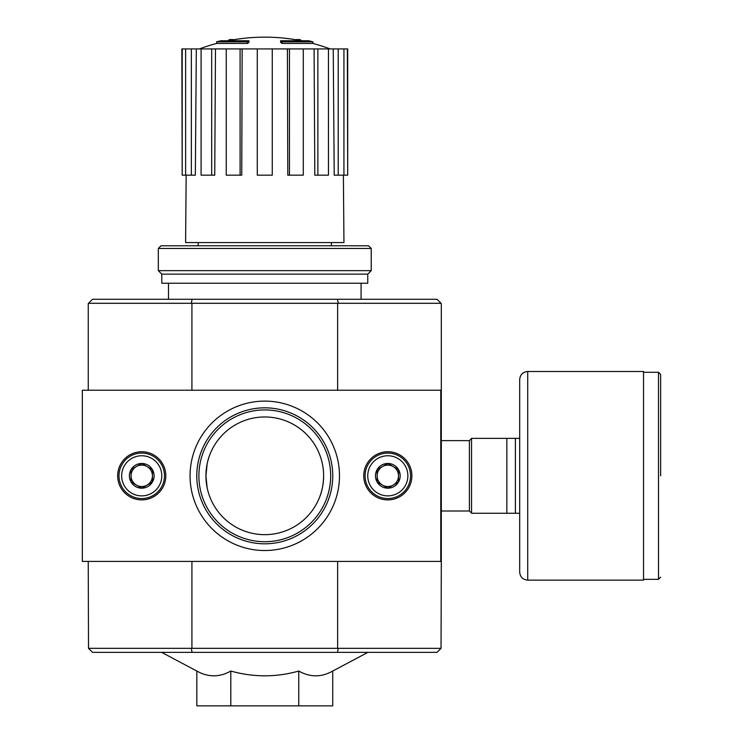 <?xml version="1.0" encoding="UTF-8"?>
<svg xmlns="http://www.w3.org/2000/svg" width="743" height="743" viewBox="0 0 743 743"><rect width="100%" height="100%" fill="white"/><g stroke="black" fill="none" stroke-linecap="round" stroke-linejoin="round"><path stroke-width="1.11" d="M247.549 41.84A187.227 60.954 90 0 1 248.942 40.754L248.942 42.36A187.227 60.954 90 0 0 247.549 43.447L247.549 41.84L216.631 41.84L216.631 43.447A187.236 187.236 0 0 0 199.44 48.917M247.549 43.447L216.631 43.447M248.942 40.754L220.912 40.754A187.236 187.236 0 0 0 216.631 41.84M229.401 40.521L229.401 39.658A184.487 32.033 -90 0 0 228.073 40.754M232.884 39.89L232.884 39.528A183.261 106.416 90 0 0 229.401 39.658M282.006 43.447L282.006 41.84A187.227 60.954 -90 0 0 280.603 40.754L280.603 42.36A187.227 60.954 -90 0 1 282.006 43.447L312.924 43.447L312.924 41.84L282.006 41.84M296.661 39.89L296.661 39.528A183.261 106.416 -90 0 1 300.144 39.658L300.144 40.521M301.472 40.754A184.487 32.033 90 0 0 300.144 39.658M312.924 41.84A187.236 187.236 0 0 0 308.642 40.754L280.603 40.754M198.177 242.571L198.177 245.784M440.775 392.898L441.314 392.898L441.314 303.562L437.033 299.28L92.522 299.28L88.241 303.562L88.241 390.224M441.045 648.342L437.033 652.354L92.522 652.354L88.51 648.342L441.045 648.342L441.314 558.736L440.775 558.736M207.148 463.892L205.932 475.817C206.145 467.533 207.455 460.493 209.851 454.697M205.932 475.817A58.846 58.846 0 0 1 294.2 424.857A58.846 58.846 0 0 1 294.2 526.778A58.846 58.846 0 0 1 205.932 475.817L207.121 487.603M323.623 475.817C323.409 484.102 322.1 491.142 319.704 496.937M298.751 671.05L298.751 705.85L332.725 705.85L332.725 671.05C321.413 677.412 310.091 677.412 298.751 671.05C276.173 677.402 253.53 677.402 230.804 671.05C219.491 677.412 208.17 677.412 196.83 671.05L161.658 652.354M337.471 652.354L338.279 648.342M191.276 648.342L192.084 652.354M192.084 299.28L191.276 303.293L88.51 303.293M441.045 303.293L191.276 303.293M338.279 303.293L337.471 299.28M191.917 561.411L191.917 648.072M337.638 561.411L337.638 648.072M441.314 392.898L441.314 558.736M337.638 303.562L337.638 390.224M191.917 303.562L191.917 390.224M88.241 561.411L88.51 648.342M230.804 671.05L230.804 705.85L298.751 705.85M196.83 671.05L196.83 705.85L230.804 705.85M168.485 283.232L168.485 299.28M287.402 48.917L289.454 48.917L289.454 175.172L287.801 175.172L287.402 48.917L242.153 48.917L241.744 175.172L240.091 175.172L240.091 48.917L242.153 48.917M289.454 48.917L347.696 48.917L347.696 175.172L347.352 48.917M182.193 48.917L182.193 175.172L181.859 48.917L196.31 48.917L195.344 175.172L191.35 175.172L191.35 48.917M201.084 48.917L211.681 48.917L211.681 175.172L201.084 175.172L201.084 48.917L196.31 48.917M211.681 48.917L215.479 48.917L214.736 175.172L211.681 175.172M240.091 175.172L226.253 175.172L226.253 48.917L215.479 48.917M226.253 48.917L240.091 48.917M343.387 175.172L343.953 242.571L185.601 242.571L186.159 175.172M338.204 48.917L338.204 175.172L334.211 175.172L333.236 48.917M317.874 48.917L317.874 175.172L314.818 175.172L314.075 48.917M338.204 175.172L347.352 175.172M343.935 175.172L343.935 48.917M317.874 175.172L328.462 175.172L328.462 48.917M289.454 175.172L303.293 175.172L303.293 48.917M272.263 48.917L272.263 175.172L257.282 175.172L257.282 48.917M182.193 175.172L185.62 175.172L185.62 48.917M185.62 175.172L191.35 175.172M371.231 248.459L368.556 245.784L160.99 245.784L158.315 248.459L158.315 270.656L371.231 270.656L371.231 248.459L158.315 248.459M371.231 270.656L367.757 274.139L161.798 274.139L158.315 270.656M367.757 274.139L367.757 283.232L161.798 283.232L161.798 274.139M82.352 390.224L82.352 561.411L440.775 561.411L440.775 390.224L82.352 390.224M363.745 475.817A24.073 24.073 0 0 0 399.855 496.668A24.073 24.073 0 0 0 399.855 454.967A24.073 24.073 0 0 0 363.745 475.817M117.663 475.817A24.073 24.073 0 0 0 153.773 496.668A24.073 24.073 0 0 0 153.773 454.967A24.073 24.073 0 0 0 117.663 475.817M339.477 475.817A74.699 74.699 0 0 1 227.423 540.514A74.699 74.699 0 0 1 227.423 411.12A74.699 74.699 0 0 1 339.477 475.817M332.762 475.817A67.994 67.994 0 0 1 230.776 534.7A67.994 67.994 0 0 1 230.776 416.934A67.994 67.994 0 0 1 332.762 475.817M330.672 475.817A65.895 65.895 0 0 1 231.825 532.88A65.895 65.895 0 0 1 231.825 418.755A65.895 65.895 0 0 1 330.672 475.817M152.436 481.993L141.737 488.17L131.037 481.993L131.037 469.641L141.737 463.465L152.436 469.641L152.436 481.993A12.352 12.352 0 0 1 131.037 481.993A12.352 12.352 0 0 1 141.737 463.465A12.352 12.352 0 0 1 152.436 481.993L152.436 469.641L141.737 463.465L131.037 469.641L131.037 481.993L136.387 485.086A10.699 10.699 0 0 1 136.387 466.548A10.699 10.699 0 0 1 152.436 475.817A10.699 10.699 0 0 1 147.086 485.086L152.436 481.993M141.737 455.756A20.061 20.061 0 0 1 159.104 485.848A20.061 20.061 0 0 1 124.36 485.848A20.061 20.061 0 0 1 141.737 455.756M141.737 453.081A22.736 22.736 0 0 1 161.426 487.185A22.736 22.736 0 0 1 122.047 487.185A22.736 22.736 0 0 1 141.737 453.081M147.086 485.086A10.699 10.699 0 0 1 136.387 485.086L141.737 488.17L147.086 485.086M398.517 481.993L387.818 488.17L377.119 481.993L377.119 469.641L387.818 463.465L398.517 469.641L398.517 481.993A12.352 12.352 0 0 1 377.119 481.993A12.352 12.352 0 0 1 387.818 463.465A12.352 12.352 0 0 1 398.517 481.993L398.517 469.641L387.818 463.465L377.119 469.641L377.119 481.993L382.469 485.086A10.699 10.699 0 0 1 382.469 466.548A10.699 10.699 0 0 1 398.517 475.817A10.699 10.699 0 0 1 393.168 485.086L398.517 481.993M387.818 455.756A20.061 20.061 0 0 1 405.186 485.848A20.061 20.061 0 0 1 370.441 485.848A20.061 20.061 0 0 1 387.818 455.756M387.818 453.081A22.736 22.736 0 0 1 407.508 487.185A22.736 22.736 0 0 1 368.129 487.185A22.736 22.736 0 0 1 387.818 453.081M393.168 485.086A10.699 10.699 0 0 1 382.469 485.086L387.818 488.17L393.168 485.086M519.682 438.37L471.536 438.37L471.536 513.264L519.682 513.264L519.682 572.11L519.682 379.524C520.156 374.648 522.831 371.974 527.706 371.5L527.706 580.134L643.531 580.134L643.531 371.5L527.706 371.5M506.847 438.37L506.847 513.264M515.401 438.37L515.401 513.264M660.648 475.817L660.648 374.444L660.648 475.817M441.314 440.627L469.4 440.627L469.4 511.008L471.536 513.153M643.531 372.299L658.502 372.299L658.502 579.336L660.648 577.19M331.378 242.571L331.378 245.784M332.725 671.05L367.887 652.354M361.07 283.232L361.07 299.28M301.342 40.754A187.236 187.236 0 0 0 228.203 40.754M330.115 48.917A187.236 187.236 0 0 0 312.924 43.447M441.314 511.008L469.4 511.008M469.4 440.627L471.536 438.481M658.502 372.299L660.648 374.444M643.531 579.336L658.502 579.336M527.706 580.134C522.831 579.661 520.156 576.986 519.682 572.11"/></g></svg>
